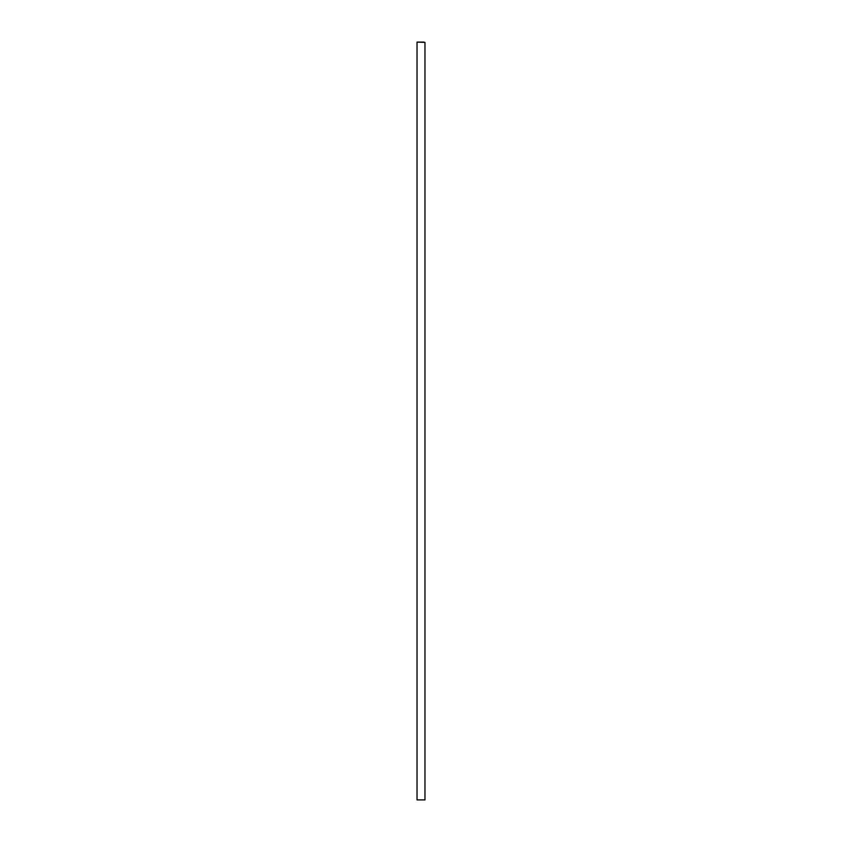 <?xml version="1.0" encoding="UTF-8"?>
<svg xmlns="http://www.w3.org/2000/svg" width="842" height="842" viewBox="0 0 842 842"><rect width="100%" height="100%" fill="white"/><g stroke="black" fill="none" stroke-linecap="round" stroke-linejoin="round"><path stroke-width="1.26" d="M423.958 42.1L417.032 42.1L423.958 42.374M424.968 42.374L424.968 799.9L417.032 799.9L417.032 42.374"/></g></svg>

